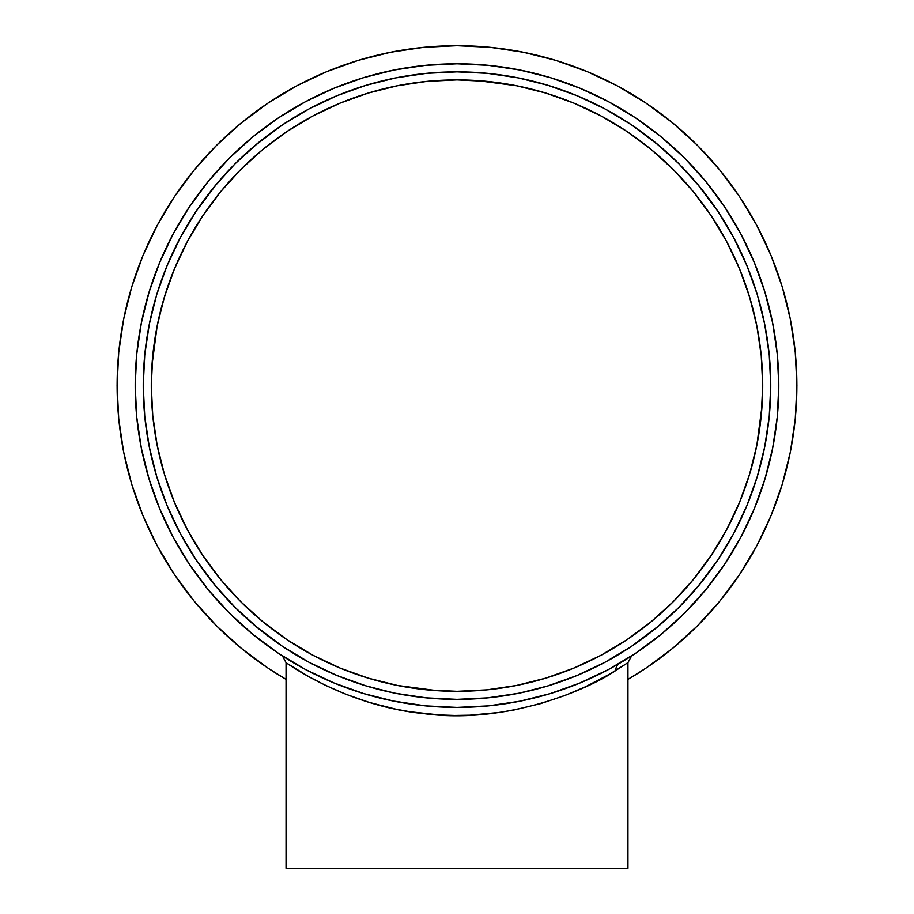 <?xml version="1.0" encoding="UTF-8"?>
<svg xmlns="http://www.w3.org/2000/svg" width="914" height="914" viewBox="0 0 914 914"><rect width="100%" height="100%" fill="white"/><g stroke="black" fill="none" stroke-linecap="round" stroke-linejoin="round"><path stroke-width="1.37" d="M619.338 663.45A8.043 7.312 -120.3 0 0 615.922 670.396C588.513 689.59 505.728 724.711 424.519 713.685C345.332 706.088 285.865 662.479 286.048 662.65L286.048 868.3L627.952 868.3L627.952 662.65L609.889 673.995L585.691 686.665L564.841 695.52L540.665 703.597L513.759 710.052L499.41 712.44L469.682 715.182L454.589 715.434L439.394 714.931L410.032 711.755L395.945 709.195L369.37 702.432L345.846 694.229L325.498 685.329L308.932 676.737L287.316 663.507M288.995 664.615L290.001 665.278M608.758 101.831A321.797 321.797 0 0 0 457 63.797A321.797 321.797 0 0 1 778.797 385.605A321.797 321.797 0 0 1 457 707.402A321.797 321.797 0 0 0 608.758 669.368M635.607 653.293A321.797 321.797 0 0 0 724.688 564.201M740.774 537.352A321.797 321.797 0 0 0 740.774 233.847M724.688 206.998A321.797 321.797 0 0 0 635.607 117.917M576.54 684.369L581.59 682.301M550.388 693.555L580.15 682.907L550.411 693.543L519.78 701.221L488.544 705.848L457 707.402A321.797 321.797 0 0 1 135.203 385.605A321.797 321.797 0 0 1 457 63.797A321.797 321.797 0 0 0 305.242 101.831M268.156 102.985L296.776 85.836L268.156 102.985L241.365 122.853L216.652 145.257L194.248 169.97L174.38 196.761L157.231 225.37L142.972 255.532L131.73 286.927L123.63 319.294L118.74 352.29L117.095 385.605L118.74 418.92L123.63 451.916L131.73 484.271L142.972 515.679L157.231 545.829L174.38 574.438L194.248 601.229L216.652 625.941L241.365 648.346L268.156 668.214L286.048 679.376A339.905 339.905 0 0 1 457 45.7A339.905 339.905 0 0 1 627.952 679.376L645.844 668.214L672.635 648.346L697.348 625.941L719.752 601.229L739.62 574.438L756.769 545.829L771.028 515.679L782.27 484.271L790.37 451.916L795.26 418.92L796.905 385.605L795.26 352.29L790.37 319.294L782.27 286.927L771.028 255.532L756.769 225.37L739.62 196.761L756.769 225.37M393.774 692.915L365.92 685.843L336.935 675.469L309.092 662.307L282.689 646.484A313.753 313.753 0 0 0 336.798 675.412M457 691.315A305.71 305.71 0 0 1 151.29 385.605A305.71 305.71 0 0 1 457 79.895L427.032 81.369L397.362 85.767L368.262 93.057L340.008 103.156L312.885 115.987L287.156 131.41L263.061 149.279L240.828 169.433L220.685 191.666L202.817 215.761L187.393 241.49L174.563 268.613L164.451 296.856L157.162 325.955L152.764 355.637L151.29 385.605L152.764 415.562L157.162 445.244L164.451 474.343L174.563 502.586L187.393 529.709L202.817 555.449L220.685 579.545L240.828 601.766L263.061 621.92L287.156 639.789L312.885 655.212L340.008 668.043L368.262 678.142L397.362 685.431L427.032 689.841L457 691.315L486.968 689.841L516.639 685.431L545.738 678.142L573.992 668.043L601.115 655.212L626.844 639.789L650.939 621.92L673.172 601.766L693.315 579.545L711.183 555.449L726.607 529.709L739.437 502.586L749.549 474.343L756.838 445.244L761.236 415.562L762.71 385.605L761.236 355.637L756.838 325.955L749.549 296.856L739.437 268.613L726.607 241.49L711.183 215.761L693.315 191.666L673.172 169.433L650.939 149.279L626.844 131.41L601.115 115.987L573.992 103.156L545.738 93.057L516.639 85.767L486.968 81.369L457 79.895A305.71 305.71 0 0 1 762.71 385.605A305.71 305.71 0 0 1 457 691.315L486.968 689.841L507.91 687.042M366.171 685.923A313.753 313.753 0 0 0 457 699.359A313.753 313.753 0 0 1 143.247 385.605A313.753 313.753 0 0 1 457 71.852A313.753 313.753 0 0 0 366.171 85.288M365.68 85.436A313.753 313.753 0 0 0 337.072 95.673M336.798 95.787A313.753 313.753 0 0 0 282.712 124.704L309.092 108.892L336.935 95.73L365.92 85.356L395.785 77.873L426.244 73.36L457 71.852A313.753 313.753 0 0 1 770.753 385.605A313.753 313.753 0 0 1 457 699.359A313.753 313.753 0 0 0 547.829 685.923M282.655 124.738A313.753 313.753 0 0 0 235.378 163.503M234.909 163.983A313.753 313.753 0 0 0 196.144 211.26M217.452 588.239L196.122 559.916L180.298 533.502L167.125 505.671L156.751 476.674L149.279 446.809L144.755 416.35L143.247 385.605L144.755 354.849L149.279 324.39L156.751 294.525L167.125 265.528L180.298 237.697L196.122 211.283A313.753 313.753 0 0 0 167.182 265.391M167.068 265.666A313.753 313.753 0 0 0 156.831 294.274M156.682 294.765A313.753 313.753 0 0 0 156.682 476.434M156.831 476.925A313.753 313.753 0 0 0 167.068 505.533M167.182 505.808A313.753 313.753 0 0 0 196.099 559.882M196.144 559.939A313.753 313.753 0 0 0 234.909 607.227M235.378 607.696A313.753 313.753 0 0 0 282.655 646.461M337.072 675.526A313.753 313.753 0 0 0 365.68 685.774M548.32 685.774A313.753 313.753 0 0 0 576.928 675.526M577.202 675.412A313.753 313.753 0 0 0 631.288 646.495L604.908 662.307L577.065 675.469L548.08 685.843L520.055 692.961M631.346 646.461A313.753 313.753 0 0 0 678.622 607.696M679.091 607.227A313.753 313.753 0 0 0 717.856 559.939M717.901 559.882A313.753 313.753 0 0 0 746.818 505.808M746.932 505.533A313.753 313.753 0 0 0 757.169 476.925M757.318 476.434A313.753 313.753 0 0 0 757.318 294.765M757.169 294.274A313.753 313.753 0 0 0 746.932 265.666M746.818 265.391A313.753 313.753 0 0 0 717.901 211.317L733.702 237.697L746.875 265.528L757.249 294.525L764.721 324.39L769.245 354.849L770.753 385.605L769.245 416.35L764.721 446.809L757.249 476.674L746.875 505.671L733.702 533.502L717.878 559.916L696.548 588.239M717.856 211.26A313.753 313.753 0 0 0 679.091 163.983M678.622 163.503A313.753 313.753 0 0 0 631.346 124.738M547.829 85.288A313.753 313.753 0 0 0 457 71.852L487.756 73.36L518.215 77.873L548.08 85.356L577.065 95.73L604.908 108.892L631.311 124.727A313.753 313.753 0 0 0 577.202 95.787M576.928 95.673A313.753 313.753 0 0 0 548.32 85.436M282.689 646.484L254.366 625.142M196.122 211.283L217.452 182.971M254.366 146.057L282.689 124.727M631.311 124.727L659.634 146.057M696.548 182.971L717.878 211.283M659.634 625.142L631.311 646.484M436.926 690.653L397.362 685.431L368.262 678.142M240.828 601.766L220.685 579.545M155.563 436.515L152.764 415.562L151.29 385.605M151.953 365.531L157.162 325.955L164.451 296.856M240.828 169.433L263.061 149.279M406.09 84.157L427.032 81.369L457 79.895M477.074 80.546L516.639 85.767L545.738 93.057M673.172 169.433L693.315 191.666M758.437 334.684L761.236 355.637L762.71 385.605M762.048 405.679L756.838 445.244L749.549 474.343M673.172 601.766L650.939 621.92M739.62 196.761L719.752 169.97L697.348 145.257L672.635 122.853L645.844 102.985L617.224 85.836L587.074 71.578L555.666 60.335L523.311 52.235L490.315 47.334L457 45.7L423.685 47.334L390.689 52.235L358.334 60.335L326.926 71.578L296.776 85.836M393.146 701.004L425.456 705.848L457 707.402A321.797 321.797 0 0 1 305.242 669.368M705.757 589.747L684.552 613.145L705.757 589.747L724.562 564.384L740.797 537.295L754.301 508.744L764.938 479.016L772.616 448.386L777.254 417.138L778.797 385.605L777.254 354.061L772.616 322.825L764.938 292.183L754.301 262.455L740.797 233.904L724.562 206.815L740.797 233.904M724.562 206.815L705.757 181.452L684.552 158.053L661.142 136.849L635.778 118.032L608.69 101.797L580.15 88.292L550.411 77.656L519.78 69.99L488.544 65.351L457 63.797L425.456 65.351L394.22 69.99L363.589 77.656L333.85 88.292L305.31 101.797L278.222 118.032L305.31 101.797M252.858 634.35L229.448 613.145L252.858 634.35L278.222 653.167L305.31 669.402L333.85 682.907L363.589 693.543L394.22 701.221M635.778 653.167L608.69 669.402L635.778 653.167L661.142 634.35L684.552 613.145M278.393 117.917A321.797 321.797 0 0 0 189.312 206.998M173.226 233.847A321.797 321.797 0 0 0 173.226 537.352M189.312 564.201A321.797 321.797 0 0 0 278.393 653.293M580.15 682.907L608.69 669.402M724.562 564.384L740.797 537.295M635.778 118.032L608.69 101.797M278.222 118.032L252.858 136.849L229.448 158.053L208.243 181.452L189.438 206.815L173.203 233.904L159.699 262.455L149.062 292.183L141.384 322.825L136.746 354.061L135.203 385.605L136.746 417.138L141.384 448.386L149.062 479.016L159.699 508.744L173.203 537.295L189.438 564.384L208.243 589.747L229.448 613.145M278.222 653.167L305.31 669.402M577.065 95.73L604.908 108.892M656.046 143.064L678.862 163.743L699.53 186.559M733.702 237.697L746.875 265.528M746.875 505.671L733.702 533.502M699.53 584.64L678.862 607.456L656.046 628.135M604.908 662.307L577.065 675.469M518.215 693.326L487.756 697.839L457 699.359L426.244 697.839L395.785 693.326M257.954 628.135L235.138 607.456L214.47 584.64M180.298 533.502L167.125 505.671M167.125 265.528L180.298 237.697M214.47 186.559L235.138 163.743L257.954 143.064M309.092 108.892L336.935 95.73M627.278 663.107L627.952 662.65L627.952 868.3L286.048 868.3L286.048 662.65L282.449 655.944M621.577 666.854L623.862 665.369M292.48 666.889L294.091 667.917M288.927 664.569L290.172 665.392M560.602 681.753L547.886 685.9M631.631 655.898L627.952 662.65L615.922 670.396A8.043 7.312 59.7 0 1 618.915 663.724"/></g></svg>
